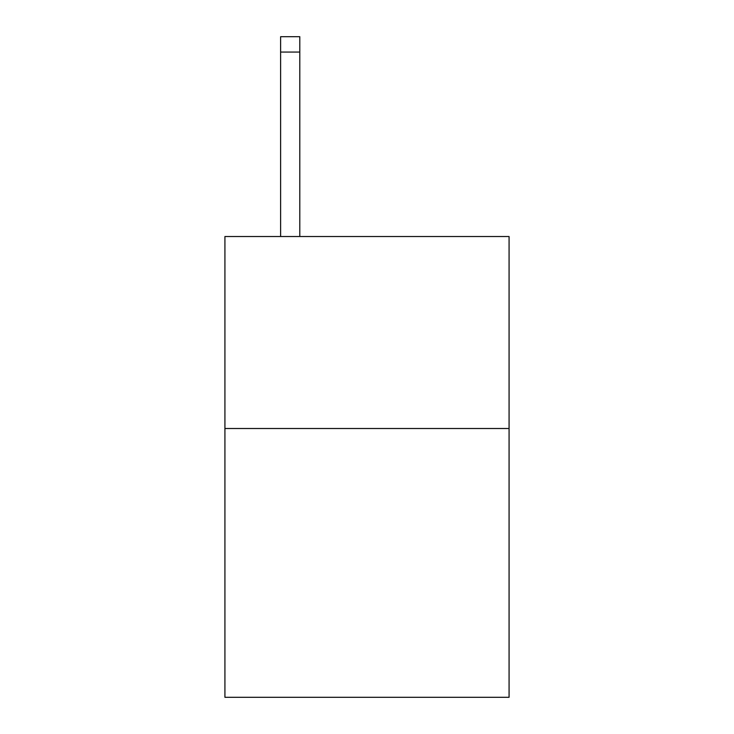 <?xml version="1.0" encoding="UTF-8"?>
<svg xmlns="http://www.w3.org/2000/svg" width="734" height="734" viewBox="0 0 734 734"><rect width="100%" height="100%" fill="white"/><g stroke="black" fill="none" stroke-linecap="round" stroke-linejoin="round"><path stroke-width="1.1" d="M509.075 428.509L509.075 697.3L224.925 697.3L224.925 236.522L509.075 236.522L509.075 428.509L224.925 428.509M299.802 236.522L299.802 52.059L280.608 52.059L280.608 36.7L299.802 36.7L299.802 52.059M280.608 236.522L280.608 52.059"/></g></svg>
